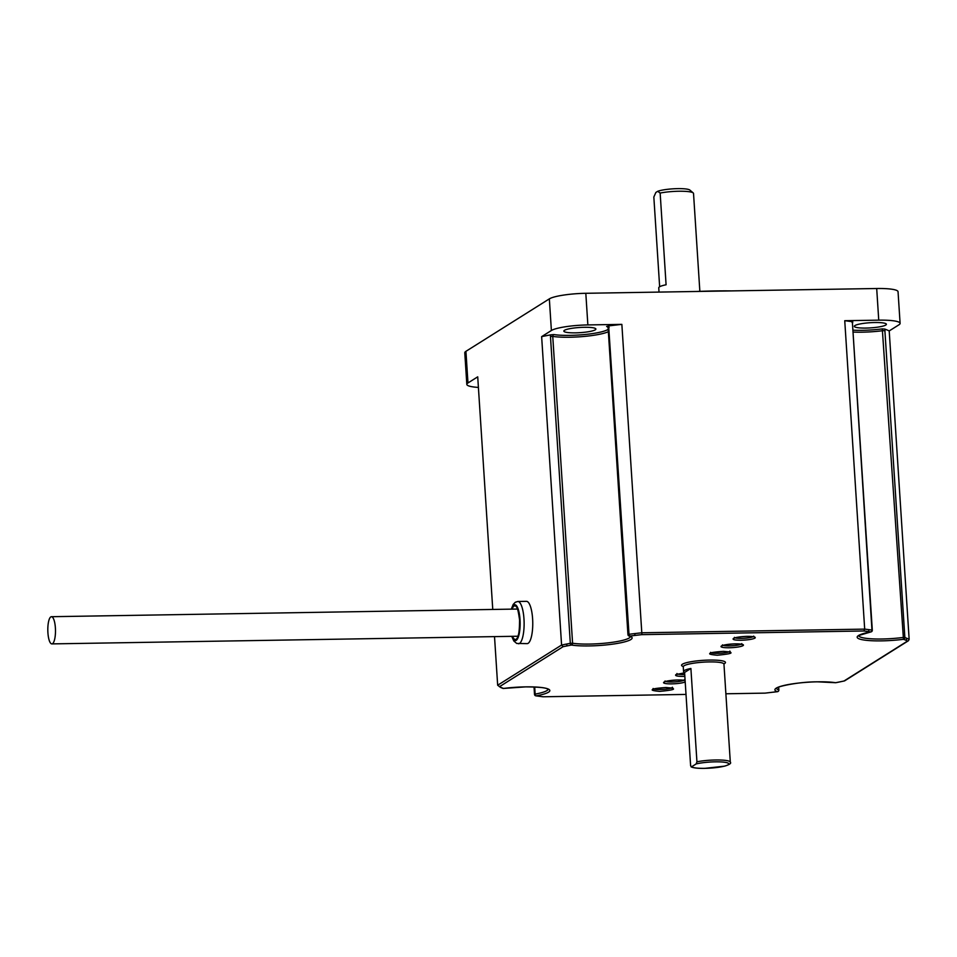 <?xml version="1.0" encoding="UTF-8"?>
<svg xmlns="http://www.w3.org/2000/svg" width="957" height="957" viewBox="0 0 957 957"><rect width="100%" height="100%" fill="white"/><g stroke="black" fill="none" stroke-linecap="round" stroke-linejoin="round"><path stroke-width="1.44" d="M553.074 335.153L552.751 336.397L550.466 336.493L550.706 334.842L553.888 334.567L553.074 335.153M607.827 326.971A30.516 4.929 -3.7 0 0 606.606 326.457L608.64 325.918A215.205 34.775 -3.7 0 1 621.859 324.375L641.92 634.635A213.602 34.524 176.3 0 0 635.173 635.412L629.646 636.07A1.603 1.471 108.6 0 1 628.067 634.682L627.948 634.599A1.603 1.603 0 0 0 629.036 636.01L630.412 636.441M852.531 322.198L852.46 323.382L852.795 321.875L852.065 322.521M858.716 635.723A32.119 5.192 -3.7 0 0 881.887 639.001A32.119 5.192 -3.7 0 0 902.762 637.506L904.867 637.529A1.603 1.495 110.6 0 1 903.468 639.3L882.294 328.885L884.782 329.064A215.205 34.775 -3.7 0 1 889.209 330.931L909.15 639.336L908.396 640.759L844.612 680.87L839.552 681.97A1.603 0.993 78.8 0 0 839.744 681.898M684.59 672.448L690.894 668.476A20.396 3.302 176.3 0 0 683.561 671.515A20.396 3.302 176.3 0 0 684.59 672.448L690.619 765.767L691.6 766.796L696.158 763.925L696.935 761.796A20.396 3.302 -3.7 0 1 715.561 759.978A20.396 3.302 -3.7 0 1 730.311 762.191L723.959 664.134A20.396 3.302 -3.7 0 0 709.221 661.921A20.396 3.302 -3.7 0 0 683.262 666.766L683.358 666.395M690.619 765.767L691.6 766.796A18.793 3.038 176.3 0 0 704.89 768.339A18.793 3.038 176.3 0 0 728.086 764.799A18.793 3.038 176.3 0 0 715.226 761.844A18.793 3.038 176.3 0 0 696.158 763.925M50.781 616.918A13.589 3.828 -90.9 0 0 47.85 631.512A13.589 3.828 -90.9 0 0 51.869 643.894A13.589 3.828 -90.9 0 0 52.515 643.69A13.589 3.828 -90.9 0 0 55.446 629.084A13.589 3.828 -90.9 0 0 51.427 616.703A13.589 3.828 -90.9 0 0 50.781 616.918M684.841 676.372L683.585 676.396C677.269 676.384 674.697 675.798 675.893 674.637L684.602 672.795M548.122 689.267A32.119 5.192 -3.7 0 1 535.154 694.112A1.603 0.933 79.6 0 0 536.207 695.847A1.603 1.256 98.1 0 1 535.884 695.847L542.978 696.78L686.002 694.423L542.978 696.78M871.456 631.536A1.603 0.933 -100.4 0 1 870.99 631.895A1.603 0.933 -100.4 0 1 870.81 631.895A1.603 1.256 -81.9 0 0 871.959 630.077L872.246 630.292M834.947 682.604A1.603 1.28 -81.1 0 0 835.617 682.7A1.603 0.969 79.2 0 0 835.808 682.7A1.603 0.969 79.2 0 0 835.999 682.628M717.248 655.234C705.381 654.169 707.438 652.865 723.432 651.346C735.311 652.411 733.241 653.703 717.248 655.234M659.756 691.385C647.877 690.32 649.947 689.028 665.94 687.497C677.807 688.562 675.75 689.853 659.756 691.385M754.953 638.128C752.489 639.3 747.872 640.006 741.077 640.245C734.761 640.233 732.201 639.647 733.385 638.475C735.849 637.302 740.479 636.596 747.261 636.357C753.578 636.369 756.15 636.955 754.953 638.128M608.365 331.696A32.119 5.192 -3.7 0 1 582.729 336.565A32.119 5.192 -3.7 0 1 552.751 336.397L572.585 643.224A1.603 1.28 98.9 0 1 571.401 645.042A1.603 0.969 -100.8 0 1 570.312 643.319L550.466 336.493M690.894 668.476L696.935 761.796M518.503 643.774A21.15 5.957 89.1 0 0 519.507 643.451A21.15 5.957 89.1 0 0 524.065 620.746A21.15 5.957 89.1 0 0 517.809 601.486L526.446 601.343A21.15 5.957 89.1 0 1 532.702 620.603A21.15 5.957 89.1 0 1 528.132 643.319A21.15 5.957 89.1 0 1 527.14 643.63L516.72 643.451L513.813 640.987L511.732 636.333M584.284 327.294A16.066 2.596 -3.7 0 1 595.888 329.041A16.066 2.596 -3.7 0 1 575.444 332.857A16.066 2.596 -3.7 0 1 563.84 331.11A16.066 2.596 -3.7 0 1 584.284 327.294M874.782 322.521A16.066 2.596 -3.7 0 1 886.397 324.256A16.066 2.596 -3.7 0 1 865.953 328.072A16.066 2.596 -3.7 0 1 854.338 326.337A16.066 2.596 -3.7 0 1 874.782 322.521M731.579 290.904A122.376 19.774 176.3 0 0 714.424 290.952A122.376 19.774 176.3 0 0 696.529 291.478M699.854 291.347L693.526 193.458A20.396 3.302 176.3 0 0 693.215 192.931A20.396 3.302 176.3 0 0 678.788 191.244A20.396 3.302 176.3 0 0 660.151 193.051L666.084 284.779A20.396 3.302 176.3 0 0 658.751 287.818L659.026 292.1M659.648 286.753L653.834 197.022L655.88 192.441L657.698 191.304L660.151 193.051M693.215 192.931L689.853 190.06A17.19 2.775 176.3 0 0 677.7 188.637A17.19 2.775 176.3 0 0 657.698 191.304M635.173 635.412L634.563 633.618A215.205 34.775 -3.7 0 0 629 634.288L629.646 636.07A33.722 5.455 -3.7 0 1 614.92 643.822A33.722 5.455 -3.7 0 1 571.401 645.042L567.668 645.772A213.602 34.524 176.3 0 0 563.087 646.693L499.434 686.719A213.602 34.524 176.3 0 0 501.588 687.676A1.603 1.507 112.6 0 1 500.87 687.569L502.88 688.37A1.603 1.495 -69.4 0 0 503.549 688.442L525.381 686.899C548.241 686.947 547.225 689.231 548.229 689.363L548.134 689.064M494.518 636.608L497.664 685.236L500.87 687.569M563.087 646.693L561.58 645.054L541.638 336.637L551.388 330.512A29.547 4.773 -3.7 0 1 587.861 324.925L621.859 324.375M777.574 691.624L777.359 691.672A33.722 5.455 -3.7 0 1 783.532 685.571A33.722 5.455 -3.7 0 1 817.84 681.815A33.722 5.455 -3.7 0 1 835.617 682.7L839.349 681.97A213.602 34.524 176.3 0 0 843.93 681.049L907.583 641.023A213.602 34.524 176.3 0 0 905.43 640.066L903.468 639.3A33.722 5.455 -3.7 0 1 868.322 640.508A33.722 5.455 -3.7 0 1 858.477 635.556A33.722 5.455 -3.7 0 1 870.81 631.895L867.784 631.488A213.602 34.524 176.3 0 0 863.896 630.986L864.685 629.12L844.744 320.703L878.741 320.152A29.547 4.773 -3.7 0 1 900.094 323.358A29.547 4.773 -3.7 0 1 898.958 324.794L889.209 330.931M773.22 692.162L765.098 693.131L725.885 693.777L765.098 693.131A213.602 34.524 176.3 0 0 773.22 692.162L777.359 691.672A1.603 1.471 -71.4 0 0 778.747 689.889A32.119 5.192 -3.7 0 1 776.438 688.346M551.388 330.512L549.342 298.871L465.927 351.327A29.547 4.773 176.3 0 0 464.779 352.774L466.825 384.403A29.547 4.773 176.3 0 0 478.404 387.418M465.927 351.327L467.973 382.956L477.722 376.831L492.759 609.453M878.741 320.152L876.696 288.512L585.816 293.297L587.861 324.925M467.973 382.956A29.547 4.773 176.3 0 0 466.825 384.403M549.342 298.871A29.547 4.773 -3.7 0 1 585.816 293.297M876.696 288.512A29.547 4.773 -3.7 0 1 898.049 291.718L900.094 323.358M541.638 336.637A215.205 34.775 -3.7 0 1 550.706 334.842M607.228 326.516L608.102 327.773L627.948 634.599L629 634.288L608.64 325.918M844.744 320.703A215.205 34.775 -3.7 0 1 852.28 321.708M905.43 640.066A1.603 1.507 -67.4 0 0 906.841 638.307A215.205 34.775 -3.7 0 0 904.867 637.529L884.782 329.064M858.68 635.52L870.99 631.895A1.603 1.603 0 0 0 872.306 630.22L852.46 323.382L871.959 630.077A215.205 34.775 -3.7 0 0 868.92 629.658A215.205 34.775 -3.7 0 0 864.685 629.12L641.8 632.78A215.205 34.775 -3.7 0 0 634.563 633.618M729.138 647.757A11.245 1.818 -3.7 0 1 721.446 645.987A11.245 1.818 -3.7 0 1 735.323 643.87A11.245 1.818 -3.7 0 1 743.015 645.64A11.245 1.818 -3.7 0 1 729.138 647.757M723.181 645.365A9.642 1.555 176.3 0 0 729.473 645.903A9.642 1.555 176.3 0 0 741.137 644.205M685.2 681.958A11.245 1.818 -3.7 0 1 671.694 683.872A11.245 1.818 -3.7 0 1 664.002 682.102A11.245 1.818 -3.7 0 1 677.879 679.984A11.245 1.818 -3.7 0 1 685.104 680.559M665.749 681.48A9.642 1.555 176.3 0 0 672.041 682.018A9.642 1.555 176.3 0 0 683.705 680.319M684.722 674.518A9.642 1.555 -3.7 0 1 683.92 674.541A9.642 1.555 -3.7 0 1 677.628 674.015M501.588 687.676L503.549 688.442A33.722 5.455 -3.7 0 1 525.465 686.875A33.722 5.455 -3.7 0 1 549.306 689.65A33.722 5.455 -3.7 0 1 536.207 695.847A213.602 34.524 176.3 0 0 543.121 696.756M683.202 666.503A21.999 3.553 -3.7 0 1 687.138 662.531A21.999 3.553 -3.7 0 1 709.556 660.067A21.999 3.553 -3.7 0 1 723.899 663.907M729.258 651.681A9.642 1.555 -3.7 0 1 717.583 653.368A9.642 1.555 -3.7 0 1 711.302 652.841M671.754 687.832A9.642 1.555 -3.7 0 1 660.091 689.53A9.642 1.555 -3.7 0 1 653.798 688.992M753.087 636.692A9.642 1.555 -3.7 0 1 741.424 638.391A9.642 1.555 -3.7 0 1 735.132 637.852M630.4 636.644A32.119 5.192 -3.7 0 1 629.168 638.008A32.119 5.192 -3.7 0 1 604.058 643.271A32.119 5.192 -3.7 0 1 572.585 643.224L570.312 643.319A215.205 34.775 -3.7 0 0 566.544 644.049A215.205 34.775 -3.7 0 0 561.58 645.054L497.664 685.236M885.034 330.703L882.928 330.679A32.119 5.192 -3.7 0 1 862.054 332.175A32.119 5.192 -3.7 0 1 853.022 332.055M534.7 687.018L535.154 694.112L534.508 694.363A1.603 1.603 0 0 0 535.884 695.847M882.294 328.885A30.516 4.929 -3.7 0 1 852.902 330.165M511.552 609.142A17.932 5.06 89.1 0 1 513.933 605.015A17.932 5.06 89.1 0 1 520.01 619.574A17.932 5.06 89.1 0 1 516.218 640.341A17.932 5.06 89.1 0 1 512.007 636.321M512.067 609.13A16.807 4.737 89.1 0 1 519.699 619.777A16.807 4.737 89.1 0 1 517.809 636.907A16.807 4.737 89.1 0 1 512.521 636.321M863.896 630.986L641.92 634.635M567.668 645.772A1.603 0.993 -101.2 0 1 566.544 644.049M867.784 631.488A1.603 1.232 -82.4 0 0 868.92 629.658M906.841 638.307A215.205 34.775 -3.7 0 1 909.15 639.336M839.349 681.97A1.603 0.993 78.8 0 0 839.552 681.97L835.808 682.7A1.603 1.603 0 0 1 835.258 682.7L817.757 681.839C798.724 681.623 775.302 686.875 776.342 688.454L776.402 688.143M778.807 690.057L778.567 687.162M608.197 329.244A30.516 4.929 -3.7 0 1 584.847 334.519A30.516 4.929 -3.7 0 1 553.888 334.567M608.245 327.653L609.154 327.45M722.511 644.851L722.164 645.784C722.774 645.078 727.129 644.444 735.239 643.894L742.201 644.492L741.735 643.606M665.067 680.965L664.732 681.898C665.342 681.193 669.697 680.559 677.807 680.008L684.757 680.606L684.303 679.721M730.311 762.191C731.495 763.267 729.605 764.583 724.628 766.138L704.807 768.363C698.012 768.483 693.43 767.969 691.074 766.856M51.869 643.894L517.617 636.238M676.958 673.501L676.623 674.434L684.614 672.819M710.62 652.327L710.285 653.26C710.824 652.554 715.178 651.932 723.36 651.37L730.311 651.968L729.856 651.083M653.129 688.478L652.782 689.411C653.332 688.717 657.686 688.083 665.857 687.521L672.819 688.119L672.352 687.234M734.45 637.338L734.139 638.259C736.842 636.441 753.123 635.855 754.14 636.979L753.685 636.094M683.561 671.515L683.262 666.766M511.277 609.142L513.191 604.453L515.309 602.252L517.809 601.486M517.94 609.035L516.947 608.748C517.498 607.862 518.371 611.595 519.579 619.933C519.495 630.376 518.766 635.915 517.402 636.549L518.383 636.226M773.304 692.186L777.455 691.684A1.603 1.603 0 0 0 778.866 689.985L778.675 687.126M502.88 688.37A1.603 1.603 0 0 0 503.645 688.454M534.03 686.982L534.508 694.363M51.427 616.703L517.175 609.047"/></g></svg>
